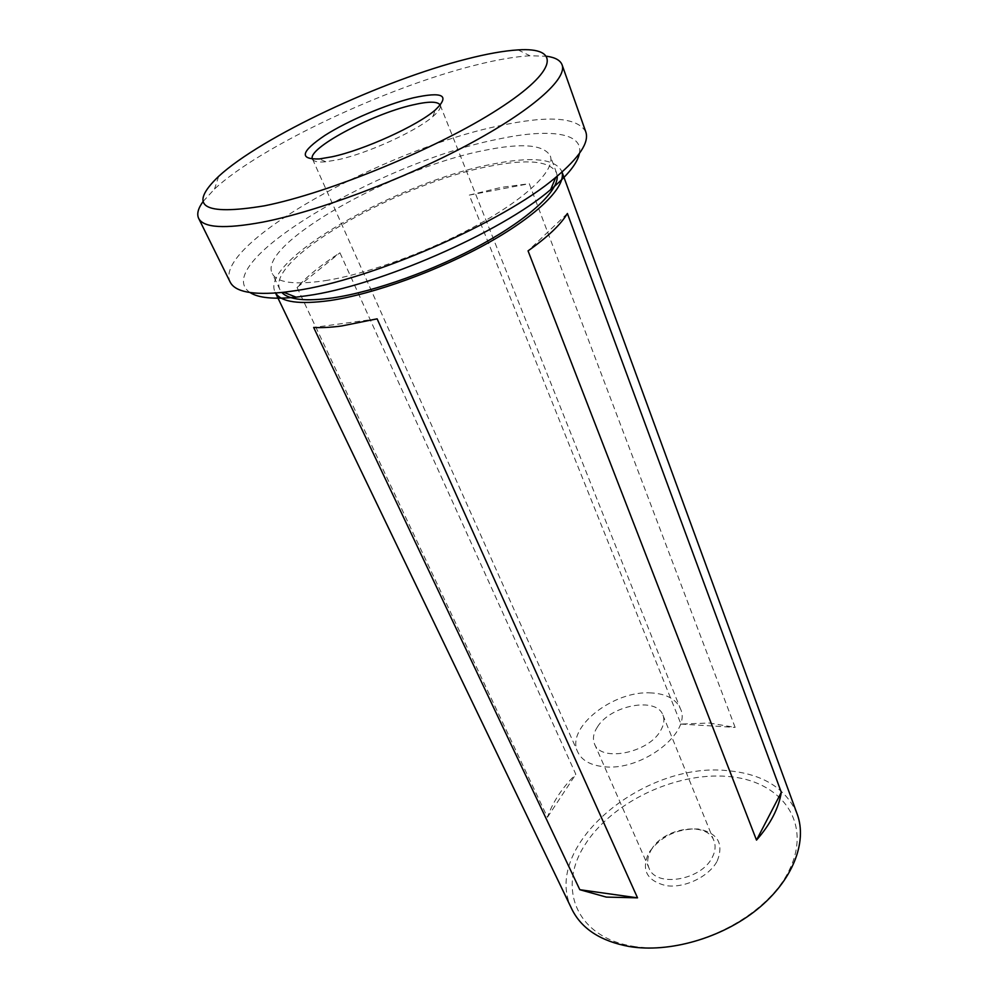 <?xml version="1.0" encoding="UTF-8"?>
<svg xmlns="http://www.w3.org/2000/svg" width="998" height="998" viewBox="0 0 998 998"><rect width="100%" height="100%" fill="white"/><g stroke="black" fill="none" stroke-linecap="round" stroke-linejoin="round"><path stroke-width="0.75" stroke-dasharray="4.99 3.74" d="M250.074 292.564C207.21 263.834 382.022 161.813 497.316 139.321C547.902 128.305 583.718 132.21 579.426 153.442M585.776 131.836C577.306 117.103 548.239 115.144 498.563 125.985C384.28 149.5 212.125 244.722 230.164 282.06M203.155 201.434L214.533 189.021C260.054 146.494 386.675 87.2 475.372 65.169C496.779 59.755 514.98 56.624 529.975 55.776L546.817 56.262M717.225 861.012C724.099 843.485 717.712 832.806 698.076 828.976C676.931 828.477 660.501 836.424 648.8 852.791C640.928 869.969 646.779 880.935 666.352 885.7C684.828 888.332 709.129 876.518 717.225 861.012M651.058 850.221C662.797 827.766 707.12 820.755 713.944 840.74C715.94 845.867 715.354 851.444 712.198 857.482C701.22 880.436 655.761 887.808 649.037 868.16C646.754 862.609 647.428 856.621 651.058 850.221M312.561 159.181C313.771 161.601 318.2 162.474 325.835 161.763L337.574 159.805C367.102 153.617 416.178 131.287 432.845 116.566C438.671 111.576 441.141 107.809 440.243 105.252M651.644 692.949C613.957 689.83 565.317 727.679 577.73 751.956C581.772 760.426 590.567 765.354 604.102 766.738C642.063 771.379 692.45 732.07 680.349 708.605C676.02 699.099 666.452 693.884 651.644 692.949M597.453 726.906C610.626 705.162 656.721 696.504 662.909 715.079C664.755 719.845 663.92 725.147 660.377 731.01C647.989 753.253 600.534 762.297 594.521 743.972C592.425 738.819 593.398 733.131 597.453 726.906M557.208 176.159L556.547 172.904C549.985 160.952 527.742 158.719 489.793 166.229C399.761 182.921 264.395 259.492 279.989 289.732L281.848 292.476M325.211 280.663C368.274 273.889 432.658 250.224 480.886 223.078C529.214 195.92 555.462 169.173 550.335 156.037C543.922 144.523 521.705 142.689 483.681 150.536C393.486 168.051 257.16 244.335 272.217 273.527C276.908 282.771 294.572 285.141 325.211 280.663M797.165 814.056C786.075 788.383 762.971 773.937 727.854 770.706C643.635 760.963 540.23 846.84 571.879 909.215M709.329 723.014L735.139 727.405L529.277 183.694L501.258 187.374L469.285 195.097L680.973 724.074L709.329 723.014M561.662 171.07L562.011 172.018L561.662 171.07C554.826 158.632 531.684 156.324 492.239 164.171C399.038 181.536 259.018 260.69 275.099 292.115L275.598 293.025M632.507 946.191C689.069 956.284 766.951 918.023 789.468 869.682C812.846 821.504 780.187 780.124 727.48 776.419C674.972 772.078 611.512 802.417 584.753 845.106C557.308 887.571 575.646 936.823 632.507 946.191M297.067 287.461L547.44 817.3C552.667 802.13 562.124 787.784 575.821 774.286L339.944 252.793C321.281 264.769 306.985 276.321 297.067 287.461L339.944 252.793M567.388 213.485L528.054 250.885M547.44 817.3L575.821 774.286M680.973 724.074L735.139 727.405M469.285 195.097L529.277 183.694M377.119 318.836L313.659 327.456M518.024 49.9L529.975 55.776M325.835 161.763L319.348 158.944M312.536 159.119L577.73 751.956M662.909 715.079L713.944 840.74M556.547 172.904L550.335 156.037M275.535 293.038L275.099 292.115M279.989 289.732L272.217 273.527M594.521 743.972L649.037 868.16M440.218 105.177L680.349 708.605M432.845 116.566L435.34 109.942M218.649 176.359L214.533 189.021"/><path stroke-width="1.5" d="M579.426 153.442C577.543 163.048 567.949 175.099 550.659 189.608C501.208 232.309 377.993 286.077 306.86 295.732L296.069 297.154C273.614 299.437 258.282 297.903 250.074 292.564M198.652 218.362L230.164 282.06C235.066 291.94 252.906 295.346 283.669 292.277L295.134 290.717C370.695 280.226 503.229 222.417 555.799 177.32C579.451 157.41 589.444 142.252 585.776 131.836L562.086 64.845C567.463 78.692 532.171 110.441 467.388 145.034C402.755 179.59 317.364 211.539 262.649 222.142C224.799 229.128 203.467 227.868 198.652 218.362C196.618 213.971 198.115 208.333 203.155 201.434M264.545 205.8C329.577 192.851 438.484 147.891 498.376 109.106C558.805 70.247 560.564 47.006 518.024 49.9C503.965 50.798 486.799 53.842 466.528 59.057C382.521 80.239 261.526 136.776 218.649 176.359C187.449 206.187 202.744 216.005 264.545 205.8M546.817 56.262C555.275 57.472 560.365 60.329 562.086 64.845M332.022 156.786L319.348 158.944C298.926 159.53 300.76 151.696 324.861 135.429C347.84 120.733 386.064 104.466 413.11 97.866C443.037 91.28 450.447 95.309 435.34 109.942C417.339 125.748 363.971 150.024 332.022 156.786M440.243 105.252L440.218 105.177C437.972 101.247 428.678 101.197 412.374 105.027C371.281 114.308 306.299 149.039 312.536 159.119L312.561 159.181M281.848 292.476C288.784 299.849 305.887 301.646 333.145 297.841C374.512 291.715 435.415 269.884 482.658 243.874C529.95 217.851 558.256 191.005 557.208 176.159M567.388 213.485L781.309 792.312C778.714 808.293 770.444 824.223 756.509 840.104L528.054 250.885C547.777 236.938 560.888 224.463 567.388 213.485M275.535 293.038L571.879 909.215C581.547 928.751 600.646 941.176 629.189 946.503C669.134 953.165 721.654 938.157 757.208 909.365C792.811 880.56 807.594 842.038 797.165 814.056L562.011 172.018C566.066 186.564 538.446 214.62 488.87 242.502C439.37 270.358 373.888 294.098 329.926 300.548C299.437 304.689 281.324 302.194 275.598 293.025M341.703 325.972L377.119 318.836L637.522 897.838L606.297 897.09L579.813 889.705L313.659 327.456C321.606 327.905 330.949 327.406 341.703 325.972M781.309 792.312L756.509 840.104M637.522 897.838L579.813 889.705M550.659 189.608L555.799 177.32M296.069 297.154L283.669 292.277"/></g></svg>
